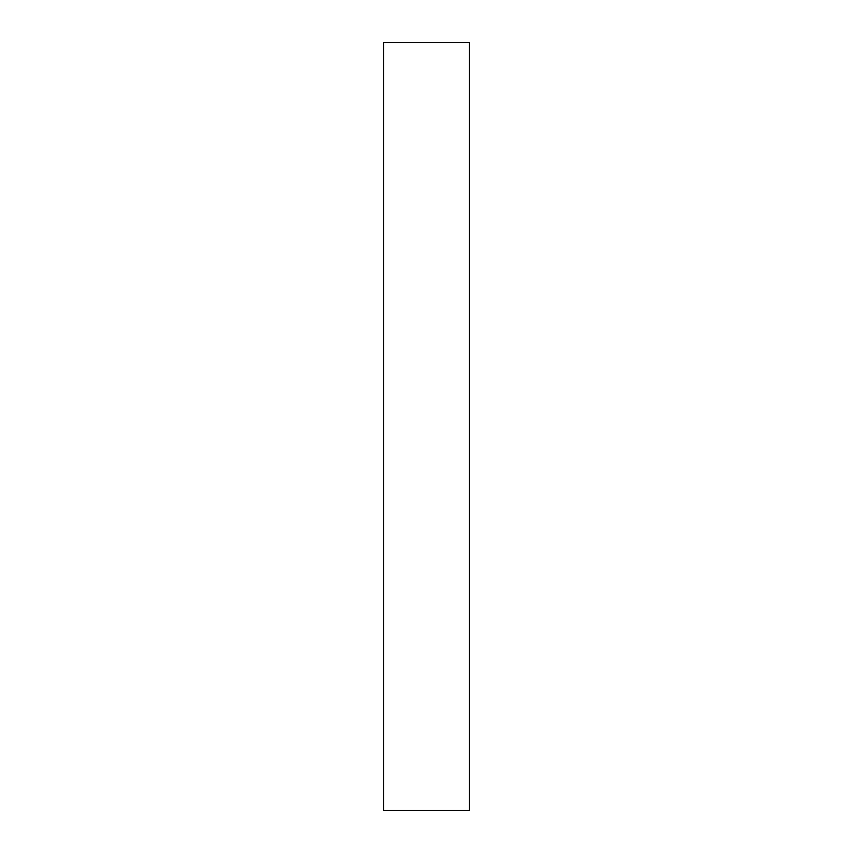 <?xml version="1.0" encoding="UTF-8"?>
<svg xmlns="http://www.w3.org/2000/svg" width="853" height="853" viewBox="0 0 853 853"><rect width="100%" height="100%" fill="white"/><g stroke="black" fill="none" stroke-linecap="round" stroke-linejoin="round"><path stroke-width="1.28" d="M469.427 42.65L383.573 42.65L383.573 810.35L469.427 810.35L469.427 42.65"/></g></svg>
